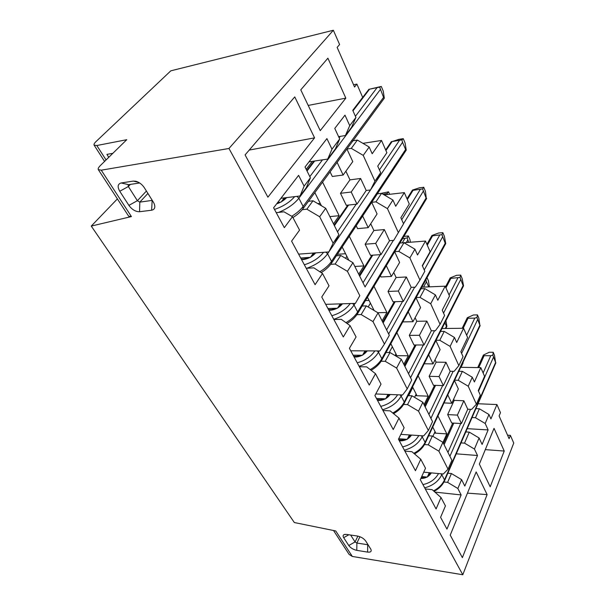 <?xml version="1.0" encoding="UTF-8"?>
<svg xmlns="http://www.w3.org/2000/svg" width="605" height="605" viewBox="0 0 605 605"><rect width="100%" height="100%" fill="white"/><g stroke="black" fill="none" stroke-linecap="round" stroke-linejoin="round"><path stroke-width="0.91" d="M333.536 530.509L349.145 554.46L352.314 556.449L462.795 574.75L513.743 443.049L510.386 435.358L509.092 438.663L499.11 415.96L500.464 412.663L496.924 404.548L478.048 403.754M510.386 435.358L507.557 435.184M353.562 84.753L356.882 84.08L354.56 87.029L337.136 47.387L339.594 44.52L333.355 30.25L228.962 148.482L101.254 170.179L98.297 169.612C97.866 168.704 98.562 167.351 100.37 165.536L126.763 139.695L96.823 145.525L94.085 145.109C93.73 144.33 94.388 143.135 96.059 141.532L170.822 70.823L333.355 30.25M461.426 423.553L457.395 415.098L463.846 400.76L467.771 409.207L461.426 423.553L451.731 423.001L447.662 414.599L457.395 415.098M476.407 404.193L480.325 395.209L478.268 390.611L484.567 376.287L480.793 367.636L474.388 381.952L472.278 377.24L468.225 386.224L476.4 404.208L471.658 409.358M454.468 380.575L458.356 388.939L451.769 403.263L447.776 394.883M458.809 371.288L462.371 371.357L472.278 377.24M468.225 386.224L458.227 380.288L462.371 371.357M443.359 385.597L439.056 376.56L445.968 362.274L450.158 371.296L443.359 385.597L433.475 385.302L429.127 376.325L439.056 376.56M439.941 331.427L444.221 331.389L454.461 337.461L456.714 342.49L463.589 328.265L467.62 337.499L460.859 351.747L463.059 356.655L458.855 365.609L454.136 371.341L450.158 371.296M458.847 365.617L450.105 346.393L439.774 340.267L444.221 331.389M454.461 337.461L450.105 346.393M435.895 340.585L440.1 349.637L433.029 363.9L428.711 354.825M424.029 344.986L419.416 335.299L426.858 321.111L431.342 330.769L424.029 344.986L413.941 344.979L409.29 335.374L419.416 335.299M440.085 324.325L444.599 315.439L442.247 310.176L449.507 296.049L445.197 286.173L437.808 300.269L435.396 294.877L430.7 303.733L440.077 324.333L435.396 330.701M416.013 297.766L420.573 307.582L412.958 321.724L408.277 311.885M420.225 288.797L424.801 288.608L435.396 294.877M430.7 303.733L420.014 297.403L424.801 288.608M403.301 301.434L398.347 291.028L406.363 276.984L411.173 287.352L403.301 301.434L393.008 301.766L388.017 291.451L398.347 291.028M419.946 280.047L424.816 271.267L422.29 265.618L430.11 251.665L425.481 241.07L417.526 254.977L414.932 249.184L409.872 257.927L419.938 280.062L415.317 287.148M394.672 251.809L399.618 262.457L391.405 276.44L386.315 265.746M399.028 243.089L403.958 242.711L414.932 249.184M409.872 257.927L398.793 251.385L403.958 242.711M381.006 254.607L375.675 243.399L384.341 229.567L389.522 240.714L381.006 254.607L370.517 255.325L365.14 244.223L375.675 243.399M393.734 240.374L403.565 223.805L393.742 240.359L389.522 240.714M403.565 223.805L400.843 217.724L409.29 204.014L404.314 192.624L395.715 206.275L392.917 200.036L387.442 208.619L375.955 201.843L381.543 193.335L392.917 200.036M398.294 232.464L387.442 208.619M371.704 202.357L377.081 213.928L368.195 227.677L362.66 216.046M376.151 193.963L381.543 193.335M356.98 204.119L351.218 192.019L360.61 178.475L366.199 190.499L356.98 204.119L346.279 205.292L340.479 193.305L351.218 192.019M374.971 181.122L370.51 189.955M374.964 181.137L380.666 172.675L376.181 181.523L370.494 189.97L366.199 190.499M380.666 172.675L377.732 166.118L386.875 152.725L381.513 140.443L372.188 153.753L369.171 147.015L363.234 155.387L351.301 148.369L357.358 140.073L369.171 147.015M374.949 181.152L363.234 155.387M346.945 149.042L352.768 161.588L343.133 175.026L337.121 162.397L346.945 149.042L351.301 148.369M351.369 141.033L357.358 140.073M355.929 117.438L351.565 127.307L345.41 135.52L349.735 125.643L355.929 117.438L352.745 110.337L362.682 97.36L356.882 84.08M338.603 136.639L345.41 135.52M276.228 212.665L283.972 211.81L292.457 216.696L284.327 227.669L273.604 207.795L298.613 175.344L304.111 186.151L310.418 177.779L306.319 187.618L300.057 195.975L304.111 186.151M306.251 268.31L313.851 267.841L322.503 273.49L315.084 284.675L291.595 241.145L299.558 230.119L292.457 216.696M333.869 319.5L341.326 319.349L350.083 325.641L343.292 336.962L321.739 297.017L329.014 285.802L322.503 273.49M359.362 366.751L366.675 366.88L375.493 373.678L369.254 385.082L349.41 348.306L356.073 336.962L350.083 325.641M382.965 410.5L390.134 410.863L398.99 418.093L393.235 429.535L374.903 395.557L381.029 384.137L375.493 373.678M404.881 451.118L411.914 451.685L420.762 459.263L415.446 470.705L398.461 439.215L404.11 427.773L398.99 418.093M425.285 488.938L432.174 489.672L441.007 497.529L436.084 508.949L420.293 479.689L425.519 468.255L420.762 459.263M423.734 472.165L443.306 474.01L448.048 469.2L451.92 460.322L442.898 442.3L438.882 451.179L448.048 469.2M438.882 451.179L428.28 444.849L432.371 436.023L442.898 442.3M424.498 444.569L428.28 444.849M400.858 434.36L423.666 435.895L428.363 430.495L418.524 411.15L407.543 404.594L411.952 395.791L422.85 402.28L418.524 411.15M403.611 404.42L407.543 404.594M375.758 393.968L402.59 394.982L407.218 388.902L396.623 368.074L385.234 361.298L390.006 352.534L401.296 359.249L396.623 368.074M381.142 361.245L385.234 361.298M350.756 350.794L379.895 350.938L384.432 344.101L372.998 321.61L361.162 314.585L366.343 305.896L378.065 312.853L372.998 321.61M356.912 314.683L361.162 314.585M325.694 304.345L355.392 303.385L359.809 295.686L347.429 271.335L335.125 264.045L340.751 255.469L352.942 262.691L347.429 271.335M330.685 264.325L335.125 264.045M298.605 254.138L328.87 251.907L333.128 243.21L319.674 216.756L306.856 209.179L312.997 200.777L325.694 208.279L319.674 216.756M302.228 209.693L306.856 209.179M443.957 481.988L447.609 482.359L451.413 473.541L461.585 479.621L457.856 488.492L447.609 482.359M447.844 473.208L451.413 473.541M429.3 472.686L427.304 477.095L421.73 476.551M409.381 434.935L407.233 439.343L398.695 438.738M388.009 394.43L385.695 398.831L376.469 398.453M365.019 350.862L362.524 355.248L353.116 355.173M340.229 303.876L337.522 308.217L327.933 308.497M313.413 253.049L310.463 257.329L300.7 258.017M280.924 198.296L284.305 197.888L281.091 202.078L277.703 202.478M284.305 197.888L300.057 195.975M306.19 169.347L312.316 161.361L327.728 159.077L331.963 149.208L326.919 138.598L305.026 167.018L310.418 177.779M309.004 161.853L312.316 161.361M330.096 171.873L332.327 176.471L343.133 175.026M340.479 193.305L349.962 179.851L345.871 171.2M349.962 179.851L360.61 178.475M356.216 225.794L357.593 228.637L368.195 227.677M371.742 202.304L375.955 201.843M365.14 244.223L373.898 230.49L370.721 223.767M373.898 230.49L384.341 229.567M380.371 275.661L381.006 276.977L391.405 276.44M394.762 251.665L398.793 251.385M388.017 291.451L396.124 277.506L393.734 272.462M396.124 277.506L406.363 276.984M415.302 287.171L411.173 287.352M402.779 321.898L412.958 321.724M416.142 297.539L420.014 297.403M409.29 335.374L416.815 321.285L415.121 317.708M416.815 321.285L426.858 321.111M435.381 330.731L431.342 330.769M424.196 363.771L433.029 363.9M436.054 340.275L439.774 340.267M429.127 376.325L436.129 362.145L435.04 359.846M436.129 362.145L445.968 362.274M444.017 402.93L451.769 403.263M454.642 380.19L458.227 380.288M447.662 414.599L454.196 400.374L453.637 399.194M454.196 400.374L463.846 400.76M467.771 409.207L471.65 409.388M480.793 367.636L460.67 367.311M463.589 328.265L441.99 328.523M445.197 286.173L421.821 287.171M425.481 241.07L403.981 242.718M404.314 192.624L384.236 194.923M381.513 140.443L362.924 143.347M357.479 536.053C361.064 536.817 363.809 538.473 365.715 541.021L370.873 549.272C371.772 551.473 370.691 552.41 367.613 552.093L356.791 550.361C353.312 549.59 350.635 547.979 348.752 545.513L343.685 537.671C342.77 536.159 342.922 535.122 344.154 534.57L346.567 534.427L357.479 536.053M153.36 202.138L154.093 203.492C155.561 207.303 154.744 209.542 151.643 210.215L139.558 211.72C135.596 211.758 132.041 209.64 128.888 205.375L119.76 191.256C117.249 186.763 117.703 184.003 121.121 182.975L133.251 181.099L135.762 181.243C139.203 182.196 142.039 184.328 144.285 187.656L153.36 202.138M98.297 169.612L128.661 216.197L131.414 216.575L91.257 226.081L294.332 522.538L335.745 530.956L352.314 556.449M462.795 574.75L228.962 148.482M349.735 125.643L344.979 115.169L334.769 128.419L339.685 138.968L335.412 148.845L327.728 159.077M441.007 497.529L445.439 505.909L440.591 517.313L446.951 529.103L461.139 494.935L457.856 488.492M434.897 492.099L461.139 494.935M456.268 453.826L477.504 455.505L464.814 486.072L461.585 479.621M461.025 442.89L464.534 443.14L474.433 449.046L477.504 455.505M428.665 435.774L432.371 436.023M408.103 395.64L411.952 395.791M428.363 430.495L432.537 421.617L422.85 402.28M385.998 352.503L390.006 352.534M407.218 388.902L411.718 380.053L401.296 359.249M362.161 306.024L366.343 305.896M384.432 344.101L389.31 335.306L378.065 312.853M336.395 255.779L340.751 255.469M359.809 295.686L355.392 303.385M365.11 286.982L352.942 262.691M308.444 201.306L312.997 200.777M333.128 243.21L338.898 234.649L334.61 243.369L327.6 253.79L331.51 261.36L405.6 149.503L402.544 142.288L376.189 181.5M338.898 234.649L325.694 208.279M333.499 223.865L339.125 215.69L322.563 182.12M358.72 274.231L363.915 265.913L349.289 236.275M382.095 320.907L386.897 312.49L373.981 286.316M403.822 364.286L408.269 355.793L396.865 332.69M424.06 404.692L428.196 396.169L418.131 375.781M434.375 433.089L446.815 433.898L437.944 415.922M446.815 433.898L442.958 442.429M331.963 149.208L339.685 138.968M117.385 198.901L91.257 226.081M475.931 408.625L479.364 408.776L488.961 414.493L490.935 418.902L496.924 404.548M465.797 431.909L469.283 432.129L464.534 443.14M412.534 386.867L416.611 394.967L415.741 394.936M390.822 343.708L396.441 354.87L395.458 354.863M367.439 297.221L374.124 310.516M342.188 247.021L348.851 260.271M314.827 192.632L321.429 205.76M432.749 427.047L435.471 432.454L434.692 432.409M474.433 449.046L479.092 437.975L469.283 432.129M487.123 494.61L476.15 471.93L450.226 535.13L462.371 557.644L487.123 494.61L467.453 493.136M494.035 428.34L479.364 464.088L490.194 486.783L504.23 451.043L494.035 428.34M314.57 137.857L267.894 197.177L245.093 154.91L294.756 96.898L314.57 137.857L249.23 150.078M345.826 98.139L327.895 58.186L300.776 89.858L320.242 130.642L345.826 98.139L308.21 105.429M488.961 414.493L485.18 423.485L475.492 417.737M485.187 423.47L488.122 429.928L482.102 444.433L479.092 437.975M472.051 417.526L475.507 417.707L479.364 408.776M467.211 428.665L488.122 429.928M415.37 395.678L428.196 396.169M395.315 355.687L408.269 355.793M377.822 312.709L386.897 312.49M354.832 266.465L363.915 265.913M329.876 216.628L339.125 215.69M108.771 157.315L106.911 154.396L112.87 153.299M139.672 182.982L128.676 184.654L121.121 182.975M130.408 184.389L128.351 186.529L128.147 184.948L128.676 184.654M119.76 191.256L128.351 186.529L137.38 200.694L128.888 205.375M147.907 193.441L139.808 202.13L137.38 200.694L146.41 191.051M139.558 211.72L139.808 202.13L152.263 200.384M359.945 536.733L356.874 543.048L367.696 544.719L367.613 552.093M350.643 535.039L355.052 541.944L348.752 545.513M356.791 550.361L356.874 543.048L355.052 541.944L357.888 536.128M485.293 449.636L504.23 451.043M309.147 201.223L308.883 200.709M432.877 436.326L435.048 431.63M408.625 395.662L412.799 387.389M414.546 397.334L416.164 394.082M389.212 352.526L392.358 346.756M395.088 355.551L395.965 353.925M368.173 306.985L370.426 303.173M345.546 258.312L346.854 256.301M365.443 300.556L369.05 300.428M337.371 254.304L345.553 253.714M317.829 203.635L320.226 203.363M402.544 142.288L401.917 139.853L392.085 141.578L385.929 150.554M405.743 150.872L406.25 150.116L405.085 142.969L403.27 138.666L398.899 139.347L392.085 141.578M405.6 149.503L406.25 150.116M401.917 139.853L403.27 138.666M408.693 242.363L407.142 237.924L402.537 238.703M410.371 242.234L409.963 239.588L408.322 235.942L403.898 236.419M407.142 237.924L408.322 235.942M380.28 89.608L298.87 198.221L303.128 206.449L383.562 97.375L379.645 87.112L369.564 89.177L352.987 110.866M383.57 99.197L384.311 98.161L383.237 91.068L381.286 86.447L369.564 89.177M383.562 97.375L384.311 98.161M379.645 87.112L381.286 86.447M442.157 473.904L441.801 474.706L444.493 479.909L495.601 362.493L492.833 355.135L490.753 355.732L484.113 355.687L478.752 367.606M495.601 362.493L494.504 355.369L493.196 352.276L489.241 352.254L483.387 355.067L484.113 355.687M483.387 355.067L477.723 367.59M492.833 355.135L493.196 352.276M462.848 362.637L463.135 362.032M422.638 435.827L422.192 436.772L425.081 442.353L479.863 325.256L476.944 317.512L474.789 318.117L468.02 318.245L463.173 328.273M479.863 325.256L478.85 318.192L477.458 314.895L473.428 314.986L467.317 317.701L468.02 318.245M467.317 317.701L462.182 328.281M476.944 317.512L477.458 314.895M429.406 286.853L428.393 280.697L427.032 277.672M428.733 286.876L426.449 281.794L423.545 287.103M425.905 279.729L426.449 281.794M401.712 394.944L401.145 396.056L404.246 402.053L463.105 285.59L460.019 277.438L450.884 278.376L445.93 287.859M463.105 285.59L463.551 285.802L462.19 278.618L460.708 275.109L456.594 275.313L450.203 277.914L450.884 278.376M450.203 277.914L445.507 286.899M460.019 277.438L460.708 275.109M379.229 350.93L378.496 352.246L381.838 358.704L445.219 243.27L441.96 234.664L432.598 235.837L427.289 245.191M445.219 243.27L445.734 243.603L444.418 236.411L442.845 232.66L438.64 233.008L431.94 235.474L432.598 235.837M431.94 235.474L426.911 244.344M441.96 234.664L442.845 232.66M445.303 328.485L446.445 326.208L444.894 322.767M446.445 326.208L446.906 326.307L445.938 320.695M387.336 194.568L387.132 193.449L383.071 194.235M389.658 194.303L388.546 191.823L381.097 193.388M387.132 193.449L388.546 191.823M355.006 303.4L354.054 304.965L357.661 311.946L426.094 198.016L422.638 188.911L413.049 190.341L407.331 199.537M426.359 198.969L425.428 191.301L423.742 187.285L419.454 187.784L412.421 190.091L413.049 190.341M426.094 198.016L426.676 198.478M422.638 188.911L423.742 187.285M101.254 170.179L131.414 216.575M106.079 159.954L96.823 145.525M152.157 200.225L151.643 210.215M133.251 181.099L138.522 182.302M343.685 537.671L348.813 534.767M309.223 257.42L301.608 259.704M304.345 264.778C312.603 262.199 319.016 258.04 323.599 252.293M399.413 140.451L379.433 169.929M356.209 204.203L337.484 231.828M348.563 205.042L334.406 225.68M302.969 259.605C308.028 258.94 312.271 256.694 315.719 252.875M370.517 189.94L334.618 243.346M319.826 271.743C325.021 268.643 328.916 265.187 331.51 261.36L331.419 263.304M306.75 268.28C315.991 264.998 322.941 260.173 327.6 253.79L325.891 252.126M314.925 252.935L311.136 256.346M404.866 238.514L402.28 242.839M407.717 240.2L406.326 242.544M274.488 209.428C282.996 206.562 289.734 202.289 294.688 196.625M377.036 87.702L355.422 116.304M340.252 136.367L339.155 137.819M322.495 159.856L309.828 176.615M314.653 161.013L307.022 170.996M276.614 203.893C280.758 202.456 284.1 200.361 286.649 197.601M291.739 216.28C296.707 213.217 300.503 209.935 303.128 206.449L302.992 208.725M278.565 212.408C287.466 208.763 294.234 204.029 298.87 198.221L296.896 196.36M285.961 197.684L281.741 201.223M421.103 477.927L425.625 476.937M422.94 484.582C430.087 483.04 435.282 479.364 438.542 473.556M490.753 355.732L483.123 372.967M460.73 423.515L447.942 452.381M453.795 423.122L444.093 444.698M420.868 478.442C425.383 478.502 428.892 476.649 431.388 472.883M493.415 357.313L478.525 391.185M470.539 409.335L449.901 456.291M433.513 490.859C438.731 488.144 442.391 484.492 444.493 479.909L444.516 480.854M424.687 487.834C432.787 485.717 438.496 481.338 441.801 474.706L440.977 473.791M430.306 472.785L427.985 475.59M405.622 439.23L401.675 439.986L400.548 440.833L399.285 440.742M402.59 446.868C409.933 445.159 415.34 441.393 418.804 435.57M474.789 318.117L466.629 335.238M442.648 385.574L428.915 414.387M435.577 385.362L425.164 406.9M400.548 440.833C405.184 440.811 408.844 438.897 411.513 435.078M477.534 319.743L461.607 353.418M453.13 371.357L430.904 418.358M413.843 453.334C419.121 450.521 422.865 446.861 425.081 442.353L425.088 443.435M404.382 450.188C412.716 447.897 418.652 443.427 422.192 436.772L421.231 435.736M410.47 435.003L407.921 437.929M384.167 398.771L377.535 400.427M380.742 406.371C388.297 404.48 393.923 400.623 397.621 394.793M457.788 278.043L449.054 295.006M423.303 344.986L408.526 373.671M416.089 344.986L404.889 366.426M378.821 400.48C383.562 400.336 387.351 398.347 390.187 394.513M460.624 279.714L443.556 313.103M434.541 330.738L410.538 377.694M392.789 413.026C398.105 410.114 401.924 406.454 404.246 402.053L404.238 403.293M382.572 409.767C391.155 407.278 397.349 402.711 401.145 396.056L400.034 394.883M389.189 394.475L386.391 397.515M361.079 355.233L354.137 357.063M357.222 362.781C364.996 360.693 370.865 356.738 374.828 350.908M439.638 235.269L422.441 265.966M402.559 301.456L386.61 329.914M395.201 301.691L383.124 322.964M355.453 357.079C360.293 356.784 364.225 354.712 367.243 350.877M442.573 236.994L424.241 269.966M414.659 287.201L388.644 333.983M370.2 369.594C375.531 366.6 379.411 362.97 381.838 358.704L381.808 360.141M359.098 366.259C367.946 363.545 374.412 358.878 378.496 352.246L377.21 350.923M366.297 350.87L363.212 354.031M384.765 194.039L384.205 194.901M336.176 308.255L328.908 310.297M331.835 315.727C339.844 313.405 345.977 309.352 350.227 303.551M420.225 189.516L401.72 219.683M380.258 254.652L363 282.777M372.756 255.174L359.695 276.175M330.239 310.259C335.193 309.79 339.276 307.642 342.49 303.801M423.258 191.293L403.52 223.706M393.348 240.412L365.057 286.891M345.931 322.654C351.225 319.591 355.143 316.022 357.661 311.946L357.608 313.617M333.756 319.281C342.876 316.324 349.645 311.552 354.054 304.965L352.571 303.476M341.621 303.831L338.203 307.121M104.582 161.422L94.085 145.109M136.745 181.523L135.762 181.243M345.205 534.359L344.154 534.57M301.305 259.144L303.861 258.97M334.096 225.052L347.777 205.125M385.665 149.957L391.427 141.57M321.179 272.628C325.868 269.694 329.362 266.457 331.676 262.918L406.22 150.146M306.773 170.512L313.957 161.119M352.776 110.397L368.937 89.275M279.964 202.214L276.954 203.446M292.918 217.566C297.448 214.677 300.904 211.599 303.279 208.332L384.213 98.32M421.299 477.496L421.745 477.542M443.503 443.526L452.729 423.061M434.08 491.366C439.132 488.658 442.648 485.066 444.622 480.597L495.858 362.796M461.048 367.318L463.135 362.856M398.763 439.782L401.508 439.979M424.619 405.819L434.549 385.332M414.508 453.901C419.583 451.111 423.152 447.526 425.217 443.155L480.166 325.596M377.066 399.557L379.789 399.671M404.397 365.443L415.106 344.986M393.568 413.661C398.635 410.787 402.249 407.233 404.397 402.99L463.46 285.991M353.721 356.292L356.413 356.315M382.693 322.094L394.271 301.721M371.122 370.305C376.144 367.379 379.766 363.877 381.997 359.801L445.643 243.732M445.825 328.477L446.808 326.518M328.545 309.631L331.177 309.556M359.317 275.426L371.893 255.234M407.014 198.803L412.224 190.439M347.043 323.456C351.944 320.491 355.543 317.096 357.827 313.246L426.608 198.553"/></g></svg>
